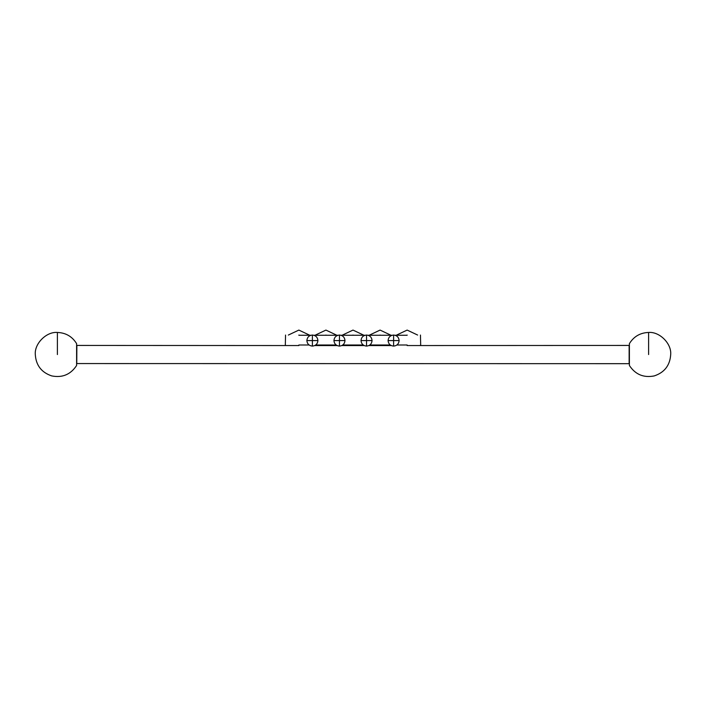 <?xml version="1.0" encoding="UTF-8"?>
<svg xmlns="http://www.w3.org/2000/svg" width="706" height="706" viewBox="0 0 706 706"><rect width="100%" height="100%" fill="white"/><g stroke="black" fill="none" stroke-linecap="round" stroke-linejoin="round"><path stroke-width="1.06" d="M298.859 345.552C282.118 345.552 282.118 345.552 298.859 345.552L76.76 345.437M76.866 345.552L76.76 363.669M76.61 365.479L76.61 343.637L76.61 365.479C70.662 374.507 62.366 377.992 51.75 375.919C41.495 372.468 36.015 365.346 35.3 354.553C34.312 343.619 46.464 331.467 57.398 332.455C65.79 332.764 72.197 336.488 76.61 343.637M76.866 363.564L629.24 363.669L629.24 345.437L407.141 345.552C423.882 345.552 423.882 345.552 407.141 345.552M629.39 343.637L629.39 365.479L629.39 343.637C633.803 336.488 640.21 332.764 648.602 332.455C659.536 331.467 671.688 343.619 670.7 354.553C669.985 365.346 664.505 372.468 654.25 375.919C643.634 377.992 635.338 374.507 629.39 365.479M314.797 345.552L337.053 345.552L314.797 345.552M341.872 345.552L364.128 345.552L341.872 345.552M368.947 345.552L391.203 345.552L368.947 345.552M353 335.05C370.173 335.05 370.173 335.05 353 335.05C335.827 335.05 335.827 335.05 353 335.05M380.075 335.05C362.902 335.05 362.902 335.05 380.075 335.05C397.24 335.05 397.24 335.05 380.075 335.05M407.141 335.05C424.315 335.05 424.315 335.05 407.141 335.05C389.977 335.05 389.977 335.05 407.141 335.05M325.925 335.05C308.76 335.05 308.76 335.05 325.925 335.05C343.098 335.05 343.098 335.05 325.925 335.05M298.859 335.05C316.023 335.05 316.023 335.05 298.859 335.05C281.685 335.05 281.685 335.05 298.859 335.05M342.507 335.05L353 330.081L363.493 335.05M369.582 335.05L380.075 330.081L390.568 335.05M396.648 335.05L407.141 330.081L417.634 335.05M315.432 335.05L325.925 330.081L336.418 335.05M288.366 335.05L298.859 330.081L309.352 335.05M57.398 332.455L57.398 354.553M648.602 332.455L648.602 354.553M629.134 363.564L629.134 345.552M342.781 344.996L363.219 344.996M364.984 335.271L341.016 335.271M369.847 344.996L390.294 344.996M392.059 335.271L368.082 335.271M407.141 344.996L396.922 344.996M407.141 335.271L395.157 335.271M315.706 344.996L336.153 344.996M337.918 335.271L313.941 335.271M298.859 344.996L309.078 344.996M310.843 335.271L298.859 335.271M317.921 340.574C317.568 343.91 315.732 345.755 312.396 346.099L312.396 340.574L306.863 340.574C307.216 337.239 309.06 335.403 312.396 335.05L312.396 340.574L317.921 340.574C317.568 337.239 315.732 335.403 312.396 335.05M344.987 340.574C344.643 343.91 342.798 345.755 339.462 346.099L339.462 340.574L333.938 340.574C334.291 337.239 336.127 335.403 339.462 335.05L339.462 340.574L344.987 340.574C344.643 337.239 342.798 335.403 339.462 335.05M372.062 340.574C371.709 343.91 369.873 345.755 366.538 346.099L366.538 340.574L361.013 340.574C361.357 337.239 363.202 335.403 366.538 335.05L366.538 340.574L372.062 340.574C371.709 337.239 369.873 335.403 366.538 335.05M399.137 340.574C398.784 343.91 396.94 345.755 393.604 346.099L393.604 340.574L388.079 340.574C388.432 337.239 390.268 335.403 393.604 335.05L393.604 340.574L399.137 340.574C398.784 337.239 396.94 335.403 393.604 335.05M366.758 335.05L366.317 335.05M339.242 335.05L339.683 335.05M393.824 335.05L393.383 335.05M420.458 335.05L420.679 344.996L420.123 345.552M312.176 335.05L312.617 335.05M285.542 335.05L285.321 344.996L285.877 345.552M306.863 340.574C307.216 343.91 309.06 345.755 312.396 346.099M333.938 340.574C334.291 343.91 336.127 345.755 339.462 346.099M361.013 340.574C361.357 343.91 363.202 345.755 366.538 346.099M388.079 340.574C388.432 343.91 390.268 345.755 393.604 346.099"/></g></svg>
